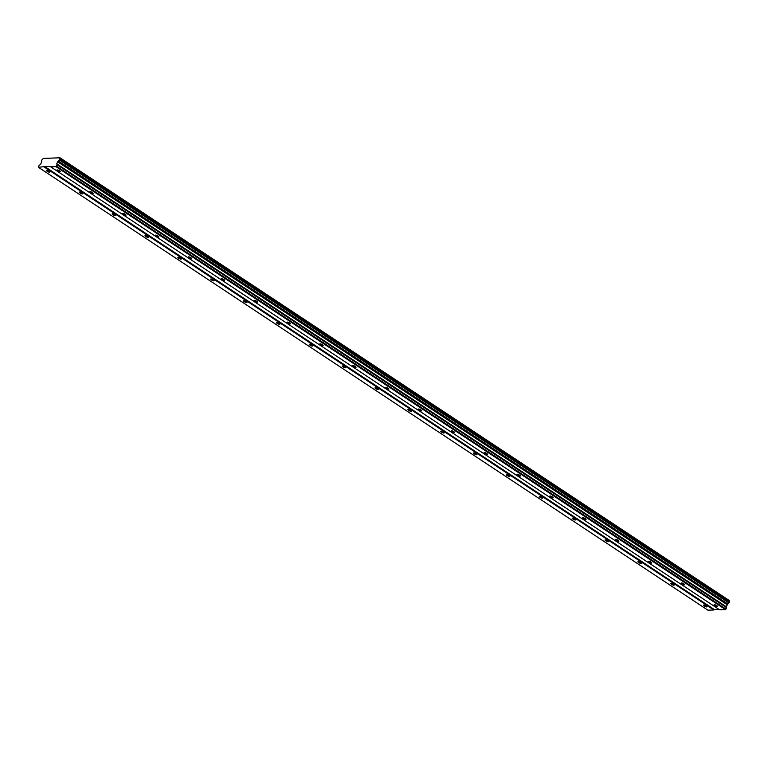 <?xml version="1.0" encoding="UTF-8"?>
<svg xmlns="http://www.w3.org/2000/svg" width="768" height="768" viewBox="0 0 768 768"><rect width="100%" height="100%" fill="white"/><g stroke="black" fill="none" stroke-linecap="round" stroke-linejoin="round"><path stroke-width="1.15" d="M704.4 606.029A1.891 0.49 -153.4 0 0 707.002 606.845A1.891 0.49 -153.4 0 0 706.234 605.962A1.891 0.49 -153.4 0 0 703.622 605.146A1.891 0.49 -153.4 0 0 704.4 606.029M47.203 171.274A1.891 0.49 -153.4 0 0 49.814 172.08A1.891 0.49 -153.4 0 0 49.037 171.206A1.891 0.49 -153.4 0 0 46.435 170.39A1.891 0.49 -153.4 0 0 47.203 171.274M80.064 193.008A1.891 0.49 -153.4 0 0 82.675 193.824A1.891 0.49 -153.4 0 0 81.898 192.941A1.891 0.49 -153.4 0 0 79.296 192.125A1.891 0.49 -153.4 0 0 80.064 193.008M112.925 214.742A1.891 0.49 -153.4 0 0 115.536 215.558A1.891 0.49 -153.4 0 0 114.758 214.685A1.891 0.49 -153.4 0 0 112.147 213.869A1.891 0.49 -153.4 0 0 112.925 214.742M145.786 236.486A1.891 0.49 -153.4 0 0 148.397 237.302A1.891 0.49 -153.4 0 0 147.619 236.419A1.891 0.49 -153.4 0 0 145.008 235.603A1.891 0.49 -153.4 0 0 145.786 236.486M178.646 258.221A1.891 0.49 -153.4 0 0 181.248 259.037A1.891 0.49 -153.4 0 0 180.48 258.154A1.891 0.49 -153.4 0 0 177.869 257.338A1.891 0.49 -153.4 0 0 178.646 258.221M211.507 279.955A1.891 0.49 -153.4 0 0 214.109 280.771A1.891 0.49 -153.4 0 0 213.341 279.898A1.891 0.49 -153.4 0 0 210.73 279.082A1.891 0.49 -153.4 0 0 211.507 279.955M244.368 301.699A1.891 0.49 -153.4 0 0 246.97 302.515A1.891 0.49 -153.4 0 0 246.202 301.632A1.891 0.49 -153.4 0 0 243.59 300.816A1.891 0.49 -153.4 0 0 244.368 301.699M277.229 323.434A1.891 0.49 -153.4 0 0 279.83 324.25A1.891 0.49 -153.4 0 0 279.053 323.366A1.891 0.49 -153.4 0 0 276.451 322.56A1.891 0.49 -153.4 0 0 277.229 323.434M310.08 345.178A1.891 0.49 -153.4 0 0 312.691 345.984A1.891 0.49 -153.4 0 0 311.914 345.11A1.891 0.49 -153.4 0 0 309.312 344.294A1.891 0.49 -153.4 0 0 310.08 345.178M342.941 366.912A1.891 0.49 -153.4 0 0 345.552 367.728A1.891 0.49 -153.4 0 0 344.774 366.845A1.891 0.49 -153.4 0 0 342.173 366.029A1.891 0.49 -153.4 0 0 342.941 366.912M375.802 388.646A1.891 0.49 -153.4 0 0 378.413 389.462A1.891 0.49 -153.4 0 0 377.635 388.579A1.891 0.49 -153.4 0 0 375.024 387.773A1.891 0.49 -153.4 0 0 375.802 388.646M408.662 410.39A1.891 0.49 -153.4 0 0 411.274 411.197A1.891 0.49 -153.4 0 0 410.496 410.323A1.891 0.49 -153.4 0 0 407.885 409.507A1.891 0.49 -153.4 0 0 408.662 410.39M441.523 432.125A1.891 0.49 -153.4 0 0 444.125 432.941A1.891 0.49 -153.4 0 0 443.357 432.058A1.891 0.49 -153.4 0 0 440.746 431.242A1.891 0.49 -153.4 0 0 441.523 432.125M474.384 453.859A1.891 0.49 -153.4 0 0 476.986 454.675A1.891 0.49 -153.4 0 0 476.218 453.802A1.891 0.49 -153.4 0 0 473.606 452.986A1.891 0.49 -153.4 0 0 474.384 453.859M507.245 475.603A1.891 0.49 -153.4 0 0 509.846 476.419A1.891 0.49 -153.4 0 0 509.078 475.536A1.891 0.49 -153.4 0 0 506.467 474.72A1.891 0.49 -153.4 0 0 507.245 475.603M540.106 497.338A1.891 0.49 -153.4 0 0 542.707 498.154A1.891 0.49 -153.4 0 0 541.93 497.27A1.891 0.49 -153.4 0 0 539.328 496.464A1.891 0.49 -153.4 0 0 540.106 497.338M572.957 519.072A1.891 0.49 -153.4 0 0 575.568 519.888A1.891 0.49 -153.4 0 0 574.79 519.014A1.891 0.49 -153.4 0 0 572.189 518.198A1.891 0.49 -153.4 0 0 572.957 519.072M605.818 540.816A1.891 0.49 -153.4 0 0 608.429 541.632A1.891 0.49 -153.4 0 0 607.651 540.749A1.891 0.49 -153.4 0 0 605.05 539.933A1.891 0.49 -153.4 0 0 605.818 540.816M638.678 562.55A1.891 0.49 -153.4 0 0 641.29 563.366A1.891 0.49 -153.4 0 0 640.512 562.483A1.891 0.49 -153.4 0 0 637.901 561.677A1.891 0.49 -153.4 0 0 638.678 562.55M671.539 584.294A1.891 0.49 -153.4 0 0 674.15 585.101A1.891 0.49 -153.4 0 0 673.373 584.227A1.891 0.49 -153.4 0 0 670.762 583.411A1.891 0.49 -153.4 0 0 671.539 584.294M714.874 605.654A1.891 0.49 -153.4 0 0 717.475 606.47A1.891 0.49 -153.4 0 0 716.698 605.587A1.891 0.49 -153.4 0 0 714.096 604.771A1.891 0.49 -153.4 0 0 714.874 605.654M57.677 170.89A1.891 0.49 -153.4 0 0 60.288 171.706A1.891 0.49 -153.4 0 0 59.51 170.832A1.891 0.49 -153.4 0 0 56.899 170.016A1.891 0.49 -153.4 0 0 57.677 170.89M90.538 192.634A1.891 0.49 -153.4 0 0 93.139 193.45A1.891 0.49 -153.4 0 0 92.371 192.566A1.891 0.49 -153.4 0 0 89.76 191.75A1.891 0.49 -153.4 0 0 90.538 192.634M123.398 214.368A1.891 0.49 -153.4 0 0 126 215.184A1.891 0.49 -153.4 0 0 125.232 214.301A1.891 0.49 -153.4 0 0 122.621 213.494A1.891 0.49 -153.4 0 0 123.398 214.368M156.259 236.112A1.891 0.49 -153.4 0 0 158.861 236.918A1.891 0.49 -153.4 0 0 158.093 236.045A1.891 0.49 -153.4 0 0 155.482 235.229A1.891 0.49 -153.4 0 0 156.259 236.112M189.12 257.846A1.891 0.49 -153.4 0 0 191.722 258.662A1.891 0.49 -153.4 0 0 190.944 257.779A1.891 0.49 -153.4 0 0 188.342 256.963A1.891 0.49 -153.4 0 0 189.12 257.846M221.971 279.581A1.891 0.49 -153.4 0 0 224.582 280.397A1.891 0.49 -153.4 0 0 223.805 279.514A1.891 0.49 -153.4 0 0 221.203 278.707A1.891 0.49 -153.4 0 0 221.971 279.581M254.832 301.325A1.891 0.49 -153.4 0 0 257.443 302.131A1.891 0.49 -153.4 0 0 256.666 301.258A1.891 0.49 -153.4 0 0 254.064 300.442A1.891 0.49 -153.4 0 0 254.832 301.325M287.693 323.059A1.891 0.49 -153.4 0 0 290.304 323.875A1.891 0.49 -153.4 0 0 289.526 322.992A1.891 0.49 -153.4 0 0 286.915 322.176A1.891 0.49 -153.4 0 0 287.693 323.059M320.554 344.794A1.891 0.49 -153.4 0 0 323.165 345.61A1.891 0.49 -153.4 0 0 322.387 344.736A1.891 0.49 -153.4 0 0 319.776 343.92A1.891 0.49 -153.4 0 0 320.554 344.794M353.414 366.538A1.891 0.49 -153.4 0 0 356.016 367.354A1.891 0.49 -153.4 0 0 355.248 366.47A1.891 0.49 -153.4 0 0 352.637 365.654A1.891 0.49 -153.4 0 0 353.414 366.538M386.275 388.272A1.891 0.49 -153.4 0 0 388.877 389.088A1.891 0.49 -153.4 0 0 388.109 388.205A1.891 0.49 -153.4 0 0 385.498 387.389A1.891 0.49 -153.4 0 0 386.275 388.272M419.136 410.006A1.891 0.49 -153.4 0 0 421.738 410.822A1.891 0.49 -153.4 0 0 420.97 409.949A1.891 0.49 -153.4 0 0 418.358 409.133A1.891 0.49 -153.4 0 0 419.136 410.006M451.997 431.75A1.891 0.49 -153.4 0 0 454.598 432.566A1.891 0.49 -153.4 0 0 453.821 431.683A1.891 0.49 -153.4 0 0 451.219 430.867A1.891 0.49 -153.4 0 0 451.997 431.75M484.848 453.485A1.891 0.49 -153.4 0 0 487.459 454.301A1.891 0.49 -153.4 0 0 486.682 453.418A1.891 0.49 -153.4 0 0 484.08 452.611A1.891 0.49 -153.4 0 0 484.848 453.485M517.709 475.229A1.891 0.49 -153.4 0 0 520.32 476.035A1.891 0.49 -153.4 0 0 519.542 475.162A1.891 0.49 -153.4 0 0 516.941 474.346A1.891 0.49 -153.4 0 0 517.709 475.229M550.57 496.963A1.891 0.49 -153.4 0 0 553.181 497.779A1.891 0.49 -153.4 0 0 552.403 496.896A1.891 0.49 -153.4 0 0 549.802 496.08A1.891 0.49 -153.4 0 0 550.57 496.963M583.43 518.698A1.891 0.49 -153.4 0 0 586.042 519.514A1.891 0.49 -153.4 0 0 585.264 518.63A1.891 0.49 -153.4 0 0 582.653 517.824A1.891 0.49 -153.4 0 0 583.43 518.698M616.291 540.442A1.891 0.49 -153.4 0 0 618.902 541.248A1.891 0.49 -153.4 0 0 618.125 540.374A1.891 0.49 -153.4 0 0 615.514 539.558A1.891 0.49 -153.4 0 0 616.291 540.442M649.152 562.176A1.891 0.49 -153.4 0 0 651.754 562.992A1.891 0.49 -153.4 0 0 650.986 562.109A1.891 0.49 -153.4 0 0 648.374 561.293A1.891 0.49 -153.4 0 0 649.152 562.176M682.013 583.91A1.891 0.49 -153.4 0 0 684.614 584.726A1.891 0.49 -153.4 0 0 683.846 583.853A1.891 0.49 -153.4 0 0 681.235 583.037A1.891 0.49 -153.4 0 0 682.013 583.91M44.314 167.078L713.837 609.984L707.942 610.195L38.429 167.29L44.813 166.598L714.326 609.514L718.934 609.341M729.437 601.613A1.344 0.547 123.5 0 1 729.533 600.71L60.019 157.805L43.258 158.4A1.344 0.547 123.5 0 1 42.182 159.446L41.568 160.675A1.344 0.547 123.5 0 1 41.654 160.704A1.344 0.547 123.5 0 1 41.626 161.664L40.685 164.333L39.091 165.446L38.429 167.29M60.077 158.803L729.59 601.709L728.976 602.938A1.344 0.547 123.5 0 0 727.901 603.974L58.387 161.059A1.344 0.547 123.5 0 1 59.462 160.032L60.077 158.803A1.344 0.547 123.5 0 1 59.99 158.765A1.344 0.547 123.5 0 1 60.019 157.805M44.813 166.598L50.045 166.416L719.587 609.782L725.482 609.571L726.672 607.709L726.163 606.662L727.901 603.974M713.837 609.984L714.326 609.514M50.074 166.867L55.968 166.656L57.158 164.794L56.65 163.757L58.387 161.059M49.421 158.64L48.758 158.208M60.086 158.947L729.6 601.853M729.13 602.794L59.616 159.878M59.462 160.032L728.976 602.938M727.152 604.694L57.638 161.789M726.163 606.662L56.65 163.757M726.672 607.709L57.158 164.794M725.981 609.091L56.458 166.186M55.968 166.656L725.482 609.571"/></g></svg>
